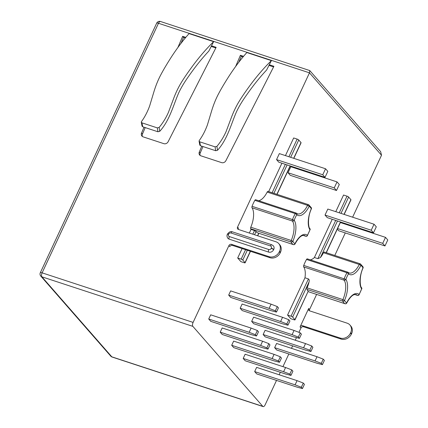 <?xml version="1.0" encoding="UTF-8"?>
<svg xmlns="http://www.w3.org/2000/svg" width="428" height="428" viewBox="0 0 428 428"><rect width="100%" height="100%" fill="white"/><g stroke="black" fill="none" stroke-linecap="round" stroke-linejoin="round"><path stroke-width="0.64" d="M268.832 343.641L262.605 341.228L222.169 327.955L220.211 332.16L222.244 334.487L262.68 347.761L268.003 349.136L269.961 344.936L268.832 343.641L266.874 347.841L268.003 349.136M266.874 347.841L260.647 345.428L220.211 332.16M262.605 341.228L260.647 345.428M374.029 224.224L327.821 209.057L325.023 215.059L327.281 217.643L373.489 232.811L376.292 226.808L374.029 224.224L371.231 230.221L373.489 232.811M325.023 215.059L371.231 230.221M257.346 330.502L251.118 328.089L210.683 314.821L208.725 319.02L210.758 321.348L251.193 334.621L256.516 335.996L258.475 331.796L257.346 330.502L255.388 334.701L256.516 335.996M255.388 334.701L249.16 332.289L208.725 319.02M251.118 328.089L249.16 332.289M263.145 334.519L265.178 336.847L305.613 350.115L310.937 351.495L312.895 347.295L311.766 346.001L309.808 350.2L303.575 347.787L263.145 334.519L265.103 330.314L305.539 343.588L311.766 346.001M305.539 343.588L303.575 347.787M309.808 350.2L310.937 351.495M337.312 229.114L338.767 230.783L384.975 245.95L387.779 239.948L385.516 237.363L382.718 243.361L384.975 245.95M337.574 228.547L382.718 243.361M340.378 222.544L385.516 237.363M337.039 181.905L290.831 166.738L288.033 172.741L290.291 175.33L336.499 190.497L339.302 184.495L337.039 181.905L334.241 187.908L336.499 190.497M288.033 172.741L334.241 187.908M325.553 168.766L279.345 153.599L276.547 159.601L278.805 162.191L325.018 177.358L327.816 171.355L325.553 168.766L322.755 174.768L325.018 177.358M276.547 159.601L322.755 174.768M274.632 347.659L276.665 349.986L317.1 363.254L322.423 364.635L324.381 360.435L323.252 359.14L321.294 363.34L315.062 360.927L274.632 347.659L276.59 343.454L317.025 356.727L323.252 359.14M317.025 356.727L315.062 360.927M321.294 363.34L322.423 364.635M277.307 306.582L271.079 304.169L230.644 290.896L228.686 295.101L230.719 297.428L271.154 310.696L276.477 312.076L278.435 307.876L277.307 306.582L275.348 310.781L276.477 312.076M275.348 310.781L269.121 308.369L228.686 295.101M271.079 304.169L269.121 308.369M240.172 308.24L242.13 304.035L282.566 317.309L280.608 321.508L240.172 308.24L242.205 310.567L282.64 323.835L287.964 325.216L289.922 321.016L288.793 319.721L286.835 323.921L287.964 325.216M282.566 317.309L288.793 319.721M286.835 323.921L280.608 321.508M251.659 321.38L253.617 317.175L294.052 330.448L292.094 334.648L251.659 321.38L253.692 323.707L294.127 336.975L299.45 338.355L301.408 334.156L300.279 332.861L298.321 337.061L299.45 338.355M294.052 330.448L300.279 332.861M298.321 337.061L292.094 334.648M289.847 374.12L290.976 375.415L292.934 371.215L291.805 369.92L289.847 374.12L283.614 371.707L243.184 358.439L245.217 360.767L285.653 374.035L290.976 375.415M243.184 358.439L245.142 354.234L285.578 367.508L291.805 369.92M285.578 367.508L283.614 371.707M301.328 387.26L302.462 388.554L304.42 384.355L303.291 383.06L301.328 387.26L295.101 384.847L254.671 371.579L256.704 373.906L297.139 387.174L302.462 388.554M254.671 371.579L256.629 367.374L297.059 380.647L303.291 383.06M297.059 380.647L295.101 384.847M303.104 235.379L305.779 236.256A1.359 1.359 0 0 0 307.39 235.635A1.359 0.492 -150.5 0 0 307.358 235.341A20.073 9.02 108.2 0 0 309.963 229.756A17.832 8.014 -71.8 0 1 311.279 208.736A20.073 9.02 108.2 0 0 309.177 206.328A17.832 8.014 -71.8 0 1 296.791 214.685A20.073 9.02 108.2 0 0 294.186 220.276A17.832 8.014 -71.8 0 1 292.87 241.296A20.073 9.02 108.2 0 0 294.972 243.703A17.832 8.014 -71.8 0 1 307.358 235.341A1.359 1.193 -47.9 0 1 305.672 236.197A1.359 0.61 108.2 0 0 305.779 236.256A1.359 0.61 108.2 0 0 305.983 236.251M307.39 235.635L309.963 229.756A1.359 1.15 145 0 0 309.92 228.595C308.32 227.905 307.309 217.226 311.375 208.891L311.279 208.736A1.359 1.113 152.9 0 0 311.338 207.735L308.722 204.782A1.359 1.209 121 0 1 309.177 206.328A1.359 0.385 26.8 0 0 307.604 205.354L267.174 192.081A1.359 0.61 -71.8 0 1 268.014 191.386A1.359 0.61 -71.8 0 1 268.067 191.407L308.385 204.643M285.449 155.605L293.672 137.96L297.139 139.1A1.359 0.316 25 0 1 298.749 139.999L301.007 142.583A1.359 0.316 25 0 1 301.087 142.781L293.822 158.355M268.661 191.6L281.902 163.207M268.014 191.386L308.444 204.654A1.359 0.61 108.2 0 1 308.502 204.68A1.359 1.209 121 0 1 308.722 204.782A1.359 1.359 0 0 0 308.444 204.654A1.359 0.61 108.2 0 0 307.604 205.354A16.467 7.399 108.2 0 1 297.439 213.829L296.545 213.299A1.359 1.193 132.1 0 1 296.791 214.685A1.359 0.492 29.5 0 0 295.277 213.609A21.437 9.63 -71.8 0 0 293.795 216.488A21.437 9.63 -71.8 0 0 292.495 219.575L294.186 220.276A1.359 1.15 -35 0 1 292.442 221.057L252.012 207.789A1.359 0.61 -71.8 0 1 252.06 206.301L292.495 219.575A1.359 0.61 108.2 0 0 292.442 221.057A16.467 7.399 108.2 0 1 291.227 240.477L292.87 241.296A1.359 1.113 -27.1 0 1 291.088 242.023L250.658 228.75A1.359 0.61 -71.8 0 1 250.792 227.204A16.467 7.399 108.2 0 0 252.012 207.789M258.544 200.7A16.467 7.399 108.2 0 0 267.174 192.081M255.73 199.806A1.359 0.61 -71.8 0 0 255.628 199.742A1.359 0.61 -71.8 0 0 254.842 200.336A21.437 9.63 108.2 0 0 253.365 203.22A21.437 9.63 108.2 0 0 252.06 206.301M255.628 199.742L296.058 213.016A1.359 0.61 108.2 0 1 296.165 213.08A1.359 1.193 132.1 0 1 296.545 213.299A1.359 1.359 0 0 0 296.058 213.016A1.359 0.61 108.2 0 0 295.277 213.609L254.842 200.336M250.658 228.75A21.437 9.63 108.2 0 0 251.033 229.408L254.5 230.548L256.067 231.521A21.437 9.63 108.2 0 0 257.522 232.837L293.335 244.591A1.359 1.209 -59 0 0 294.972 243.703A1.359 0.385 -153.2 0 1 295.031 243.939C300.317 234.458 302.944 235.801 303.126 235.373L304.399 235.443A16.467 7.399 108.2 0 1 305.672 236.197L303.158 235.368M250.476 251.316L245.11 262.824A1.359 0.316 -155 0 1 244.329 262.765L240.862 261.626L237.695 258.004L242.098 248.566M249.337 233.041L251.033 229.408M237.695 258.004L241.162 259.143A1.359 0.316 -155 0 1 242.772 260.042L245.03 262.626A1.359 0.316 -155 0 1 245.11 262.824M354.791 294.507L357.466 295.384A1.359 1.359 0 0 0 359.076 294.764A1.359 0.492 -150.5 0 0 359.044 294.469A20.073 9.02 108.2 0 0 361.649 288.884A17.832 8.014 -71.8 0 1 362.965 267.864A20.073 9.02 108.2 0 0 360.863 265.456A17.832 8.014 -71.8 0 1 348.478 273.813A20.073 9.02 108.2 0 0 345.872 279.398A17.832 8.014 -71.8 0 1 344.556 300.424A20.073 9.02 108.2 0 0 346.659 302.831A17.832 8.014 -71.8 0 1 359.044 294.469A1.359 1.193 -47.9 0 1 357.359 295.32A1.359 0.61 108.2 0 0 357.466 295.384A1.359 0.61 108.2 0 0 357.669 295.379M359.076 294.764L361.649 288.884A1.359 1.15 145 0 0 361.606 287.723C360.007 287.028 358.996 276.354 363.062 268.019L362.965 267.864A1.359 1.113 152.9 0 0 363.024 266.863A1.359 1.359 0 0 1 363.062 268.019M337.467 220.987L320.438 257.501A16.467 7.399 108.2 0 0 323.477 252.729A1.359 0.61 -71.8 0 1 324.317 252.028A1.359 0.61 -71.8 0 1 324.376 252.055L360.071 263.771M324.317 252.028L360.13 263.782A1.359 0.61 108.2 0 1 360.189 263.809A1.359 1.209 121 0 1 360.863 265.456A1.359 0.385 26.8 0 0 359.29 264.483L323.477 252.729M335.787 211.667L343.55 195.024L347.017 196.158A1.359 0.316 25 0 1 348.622 197.057L350.885 199.641A1.359 0.316 25 0 1 350.965 199.839L344.166 214.417M310.23 259.828A16.467 7.399 108.2 0 0 314.409 257.512L332.246 219.27M314.409 257.512L317.876 258.651L320.438 257.501M307.416 258.935A1.359 0.61 -71.8 0 0 307.315 258.87A1.359 0.61 -71.8 0 0 306.528 259.464A21.437 9.63 108.2 0 0 305.052 262.343A21.437 9.63 108.2 0 0 303.746 265.43L345.872 279.398A1.359 1.15 -35 0 1 344.128 280.185L303.698 266.917A1.359 0.61 -71.8 0 1 303.746 265.43M306.528 259.464L346.964 272.738A1.359 0.492 29.5 0 1 348.478 273.813A1.359 1.193 132.1 0 0 348.231 272.427A1.359 1.359 0 0 0 347.745 272.144A1.359 0.61 108.2 0 0 346.964 272.738A21.437 9.63 -71.8 0 0 345.482 275.616A21.437 9.63 -71.8 0 0 344.182 278.703A1.359 0.61 108.2 0 0 344.128 280.185A16.467 7.399 108.2 0 1 342.914 299.605L344.556 300.424A1.359 1.113 -27.1 0 1 342.775 301.146L306.962 289.392A1.359 0.61 -71.8 0 1 307.101 287.851A16.467 7.399 108.2 0 0 309.08 281.859L292.645 317.1A1.359 0.316 -155 0 0 291.04 316.201L287.573 315.067L304.961 277.783L308.422 278.922C309.187 279.377 309.407 280.356 309.08 281.859M307.315 258.87L347.745 272.144A1.359 0.61 108.2 0 1 347.852 272.203A1.359 1.193 132.1 0 1 348.231 272.427L349.125 272.957A16.467 7.399 108.2 0 0 359.29 264.483A1.359 0.61 108.2 0 1 360.13 263.782A1.359 1.359 0 0 1 360.408 263.91L363.024 266.863M304.961 277.783A16.467 7.399 108.2 0 0 303.698 266.917M292.645 317.1L294.908 319.684A1.359 0.316 -155 0 1 294.988 319.882A1.359 0.316 -155 0 1 294.207 319.823L290.74 318.683L287.573 315.067M306.962 289.392A21.437 9.63 108.2 0 0 308.208 291.163L294.988 319.882M307.101 287.851L342.914 299.605A1.359 0.61 108.2 0 0 342.775 301.146A21.437 9.63 -71.8 0 0 345.022 303.72A1.359 0.61 108.2 0 0 345.08 303.746L308.16 291.629L345.022 303.72A1.359 1.209 -59 0 0 346.659 302.831A1.359 0.385 -153.2 0 1 346.717 303.067C352.003 293.587 354.63 294.929 354.812 294.501L356.085 294.571A16.467 7.399 108.2 0 1 357.359 295.32L354.844 294.496M280.319 356.781L274.091 354.368L233.656 341.095L231.698 345.3L233.731 347.627L274.166 360.9L279.489 362.275L281.447 358.075L280.319 356.781L278.361 360.981L279.489 362.275M278.361 360.981L272.133 358.568L231.698 345.3M274.091 354.368L272.133 358.568M40.366 275.375A3.13 2.702 -41.2 0 0 40.794 276.103A3.13 2.702 -41.2 0 0 41.864 276.804L111.82 356.829A3.13 2.702 138.8 0 1 110.75 356.128A3.13 3.13 0 0 0 112.131 357.043A3.13 1.407 -71.8 0 1 111.82 356.829L262.813 406.386L192.857 326.361A3.13 1.407 108.2 0 1 193.103 322.407L228.927 245.581A2.044 1.76 138.8 0 1 231.5 244.351L269.046 256.672A8.164 7.051 -41.2 0 0 279.334 251.744L280.238 252.782L280.463 252.301L279.559 251.263L279.334 251.744M231.5 244.351L232.404 245.383A2.044 1.76 -41.2 0 0 229.831 246.619L228.927 245.581M279.559 251.263A8.164 7.051 -41.2 0 0 278.778 243.618A8.164 7.051 -41.2 0 0 275.985 241.788L238.444 229.467A2.044 1.76 138.8 0 1 237.743 229.007A2.044 1.76 138.8 0 1 237.551 227.097L238.455 228.129A2.044 1.76 -41.2 0 0 238.316 229.419M278.778 243.618L279.682 244.65A8.164 7.051 138.8 0 1 280.463 252.301M280.238 252.782A8.164 7.051 138.8 0 1 269.95 257.709L232.404 245.383M229.21 239.156L268.65 252.097A3.948 3.408 -41.2 0 0 273.62 249.717L273.722 249.503A3.948 3.408 -41.2 0 0 273.342 245.806L271.791 244.784L232.356 231.837C230.778 231.109 229.151 231.848 227.466 234.068L227.364 234.276C226.738 235.528 226.904 236.855 227.862 238.268A3.948 3.408 -41.2 0 0 229.21 239.156A2.044 0.915 108.2 0 1 229.371 236.577L268.811 249.519A1.905 1.642 -41.2 0 0 271.213 248.374L271.309 248.16A1.905 1.642 -41.2 0 0 270.475 245.945L231.04 233.003A1.905 1.642 -41.2 0 0 228.638 234.153L228.541 234.367A1.905 1.642 -41.2 0 0 229.371 236.577M144.027 127.202L141.556 133.017A3.403 2.937 -41.2 0 0 141.93 136.088A3.403 2.937 -41.2 0 0 143.096 136.853L163.887 143.674A3.403 2.937 -41.2 0 0 168.124 141.738L216.145 47.326L211.518 45.807L213.631 41.655L189.074 33.598C183.013 40.376 177.128 48.155 171.414 56.935C166.802 64.141 163.271 70.101 160.816 74.804C158.028 80.031 155.648 85.953 153.673 92.576L149.672 105.871C147.526 111.794 144.787 117.047 141.459 121.627L141.299 122.226L141.941 122.841L157.311 127.886L159.141 127.426L159.756 131.31L157.927 131.765L142.706 126.768L142.064 126.153L141.299 122.226M185.806 37.37L182.644 36.332L177.893 47.513M201.786 146.162L199.32 151.977A3.403 2.937 -41.2 0 0 199.694 155.048A3.403 2.937 -41.2 0 0 200.855 155.808L221.651 162.635A3.403 2.937 -41.2 0 0 225.882 160.693L273.904 66.287L269.282 64.767L271.395 60.616L246.833 52.553C240.771 59.337 234.886 67.116 229.178 75.89C224.566 83.102 221.035 89.056 218.58 93.764C215.792 98.991 213.411 104.913 211.437 111.537L207.436 124.826C205.285 130.754 202.551 136.008 199.223 140.582L199.063 141.186L199.699 141.802L215.07 146.847L216.9 146.387L217.52 150.265L215.691 150.726L200.47 145.729L199.828 145.113L199.063 141.186M243.569 56.33L240.402 55.287L235.651 66.474M237.551 227.097L309.481 72.84L309.744 70.556L160.505 21.496A3.13 3.13 0 0 0 156.691 23.149A3.13 0.722 25 0 1 156.916 23.016A3.13 0.722 25 0 1 158.488 23.283A3.13 1.407 -71.8 0 1 160.505 21.496M316.624 294.405L309.583 309.503A2.044 1.76 -41.2 0 0 309.449 310.792M350.692 332.636A8.164 7.051 -41.2 0 0 349.906 324.986A8.164 7.051 -41.2 0 0 347.119 323.161L309.572 310.835A2.044 1.76 138.8 0 1 308.877 310.38A2.044 1.76 138.8 0 1 308.679 308.465L300.06 326.955A2.044 1.76 138.8 0 1 302.633 325.724L340.174 338.045A8.164 7.051 -41.2 0 0 350.468 333.118L351.372 334.15L351.597 333.674L350.692 332.636L350.468 333.118M334.782 255.463L345.294 232.923M348.836 225.321L349.082 224.796M352.624 217.199L381.514 155.246L380.647 151.667L309.744 70.556M349.906 324.986L350.81 326.024A8.164 7.051 138.8 0 1 351.597 333.674M351.372 334.15A8.164 7.051 138.8 0 1 341.084 339.078L303.538 326.757A2.044 1.76 -41.2 0 0 300.964 327.987L298.937 332.342M262.813 406.386A3.13 1.407 108.2 0 0 263.124 406.6A3.13 1.407 108.2 0 0 265.141 404.813L276.52 380.412M279.152 374.768L280.308 372.285M282.94 366.641L288.841 353.983M291.473 348.339L292.634 345.856M295.261 340.212L296.486 337.59M273.583 66.918L268.961 65.398M243.083 56.908L241.306 56.325L238.765 62.306M202.968 146.547L200.224 153.01A3.403 2.937 -41.2 0 0 200.218 155.503M217.52 150.265C227.557 139.303 231.377 123.253 236.577 111.585C239.07 106.331 242.483 100.698 246.806 94.695C253.248 85.445 259.844 77.222 266.607 70.032L269.282 64.767M215.824 47.957L211.197 46.443M185.324 37.948L183.548 37.364L181.001 43.351M145.204 127.592L142.46 134.05A3.403 2.937 -41.2 0 0 142.454 136.543M159.756 131.31C169.793 120.348 173.613 104.293 178.818 92.63C181.311 87.371 184.719 81.737 189.042 75.735C195.484 66.484 202.086 58.267 208.843 51.071L211.518 45.807M192.857 326.361L41.864 276.804A3.13 1.407 -71.8 0 1 42.115 272.85A3.13 0.722 -155 0 0 40.318 272.716A3.13 3.13 0 0 0 40.794 276.103L110.75 356.128M240.402 55.287L241.306 56.325M271.395 60.616C264.568 67.282 257.865 74.986 251.279 83.728C246.036 90.816 242.023 96.653 239.236 101.238C236.085 106.353 233.314 112.195 230.911 118.759L226.128 131.482C223.657 137.024 220.581 141.989 216.9 146.387M182.644 36.332L183.548 37.364M213.631 41.655C206.804 48.321 200.101 56.025 193.52 64.772C188.272 71.856 184.259 77.693 181.472 82.278C178.326 87.392 175.55 93.234 173.153 99.799L168.364 112.521C165.893 118.064 162.817 123.034 159.141 127.426M301.007 142.583L293.678 158.306M290.13 165.904L276.895 194.296M298.749 139.999L290.671 157.317M287.124 164.919L273.888 193.312M297.139 139.1L288.916 156.739M285.369 164.341L272.128 192.734M250.792 227.204L291.227 240.477A1.359 0.61 108.2 0 0 291.088 242.023A21.437 9.63 -71.8 0 0 293.335 244.591A1.359 0.61 108.2 0 0 293.394 244.618A1.359 0.61 108.2 0 0 293.496 244.629M254.5 230.548L252.804 234.18M245.565 249.706L241.162 259.143M256.067 231.521L254.558 234.753M247.32 250.278L242.772 260.042M258.731 233.239L257.565 235.742M250.327 251.268L245.03 262.626M350.885 199.641L344.016 214.369M340.474 221.971L326.173 252.638M348.622 197.057L341.009 213.385M347.017 196.158L339.254 212.807M335.707 220.409L317.876 258.651M308.422 278.922L291.04 316.201M308.208 291.163L294.908 319.684M346.717 303.067A1.359 1.359 0 0 1 345.08 303.746A1.359 0.61 108.2 0 0 345.182 303.757M269.046 256.672L269.95 257.709M193.103 322.407L42.115 272.85L158.488 23.283L309.481 72.84L381.514 155.246M231.04 233.003A2.044 0.915 -71.8 0 1 232.356 231.837M270.475 245.945A2.044 0.915 -71.8 0 1 271.791 244.784M271.309 248.16A2.044 0.471 25 0 1 273.722 249.503M271.213 248.374A2.044 0.471 25 0 1 273.62 249.717M268.811 249.519A2.044 0.915 108.2 0 0 268.65 252.097M309.583 309.503L308.679 308.465M340.174 338.045L341.084 339.078M300.06 326.955L300.964 327.987M302.633 325.724L303.538 326.757M215.07 146.847L215.691 150.726M200.47 145.729L199.699 141.802M157.311 127.886L157.927 131.765M142.706 126.768L141.941 122.841M228.638 234.153A2.044 0.471 -155 0 0 227.466 234.068M228.541 234.367A2.044 0.471 -155 0 0 227.364 234.276M199.32 151.977L200.224 153.01M141.556 133.017L142.46 134.05M310.081 229.863A1.359 1.359 0 0 0 309.92 228.595M290.28 165.952L277.039 194.344M257.581 232.864L293.394 244.618A1.359 1.359 0 0 0 295.031 243.939M258.881 233.287L257.715 235.791M311.375 208.891A1.359 1.359 0 0 0 311.338 207.735M361.767 288.991A1.359 1.359 0 0 0 361.606 287.723M340.618 222.02L326.323 252.686M156.691 23.149L40.318 272.716M112.131 357.043L263.124 406.6"/></g></svg>
